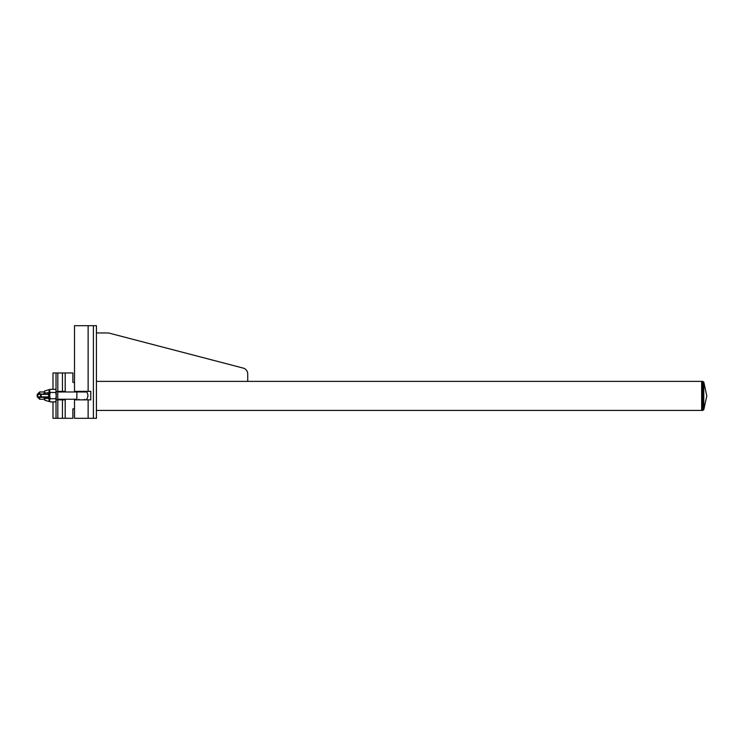 <?xml version="1.0" encoding="UTF-8"?>
<svg xmlns="http://www.w3.org/2000/svg" width="744" height="744" viewBox="0 0 744 744"><rect width="100%" height="100%" fill="white"/><g stroke="black" fill="none" stroke-linecap="round" stroke-linejoin="round"><path stroke-width="1.12" d="M90.768 391.372L74.512 391.372L74.512 325.695L93.4 325.695L93.4 418.305L74.512 418.305L74.512 399.844L90.768 399.844L90.768 391.372M93.4 325.695L96.422 325.695L96.422 418.305L93.4 418.305M96.422 332.959L107.75 332.959A6.054 6.054 0 0 1 109.284 333.154L243.204 368.094A6.054 6.054 0 0 1 247.733 373.953L247.733 381.384L702.689 381.384L702.689 410.428L701.657 410.428L701.657 381.384L701.657 410.428L96.422 410.428M247.733 381.384L96.422 381.384M65.221 399.24L65.193 418.305L72.875 418.305L72.875 408.921L74.512 408.614M74.512 382.649L72.875 382.351L72.875 372.967L52.991 372.967L52.991 389.317M56.023 372.967L56.023 391.4L64.514 391.4L64.812 391.976M65.193 399.24L65.193 418.305L52.991 418.305L52.991 401.89M65.193 391.976L65.193 372.967L65.221 391.976M64.821 399.24L64.514 399.872L56.023 399.872L56.023 418.305M86.695 399.24A6.11 6.11 0 0 0 86.695 391.976L76.865 391.976L76.865 399.24L57.762 399.24M37.2 394.329L37.2 396.877L37.656 393.883L38.13 393.883L37.674 396.877L40.548 396.877L40.548 394.329L37.451 394.329L37.656 397.333L37.2 396.877L38.353 397.333L38.4 398.021L38.446 397.333M38.446 393.883L38.4 393.185L38.353 393.883M38.4 393.185L39.609 391.976L39.702 393.883M39.702 397.333L39.609 399.24L44.389 399.24L44.296 397.445L44.854 398.003L44.714 400.235L48.946 401.481L49.095 398.579L44.826 398.366L44.129 396.989M39.609 391.976L44.389 391.976L44.482 393.669M57.762 391.976L81.886 391.976M86.695 391.976L81.924 391.976M39.609 399.24L38.4 398.021M56.023 388.517L55.93 389.921M55.93 401.286L56.023 402.69M57.753 399.872L57.753 391.4M56.237 399.872L56.237 391.4M49.55 401.081L50.015 401.89L55.577 401.89L56.023 401.137M55.577 401.89L56.144 400.319L55.735 398.747L50.174 398.747L49.616 400.319L50.015 401.89M37.2 396.877L38.13 393.883L48.09 394.329L48.965 394.115L49.662 392.618L49.69 395.603L50.174 392.46L55.735 392.46L56.228 395.603L55.735 398.747M49.662 398.356L49.095 398.579L47.765 397.333L48.965 397.091L49.662 398.579L49.69 395.603L50.174 398.747M55.735 392.46L56.144 390.888L55.577 389.317L56.023 390.07M50.174 392.46L49.616 390.888L50.015 389.317L55.577 389.317M50.015 389.317L49.55 390.126M56.163 399.872L56.163 391.4M44.129 394.218L44.473 391.139L44.854 393.204L44.315 393.781L44.389 391.976M44.491 393.102L49.095 392.637L48.946 389.726C49.448 390.786 49.532 387.587 49.662 392.618L49.095 392.386M47.765 397.333L38.13 397.333M44.482 397.538L44.389 399.24M44.194 397.398L43.422 397.333L44.854 398.003M44.854 393.204L43.422 393.883L44.194 393.809M47.765 393.883L49.662 392.851L49.662 398.393M49.095 398.821L49.662 398.598C49.55 403.22 49.467 400.653 48.946 401.481M48.593 397.51L48.593 393.697M88.136 418.305L88.136 399.844M88.136 391.372L88.136 325.695M57.818 391.4L57.818 372.967M62.44 391.4L62.44 372.967M62.44 418.305L62.44 399.872M57.818 418.305L57.818 399.872M44.714 400.235L44.491 398.105M48.09 394.329L41.162 394.329L41.162 396.877L48.09 396.877M40.836 397.333L41.162 396.877L40.548 396.877L40.836 397.333M40.548 394.329L41.162 394.329L40.548 394.329M703.796 395.91L703.796 409.702L706.8 395.91L703.796 382.109L703.796 395.91M44.714 390.972L48.946 389.726M49.662 392.618L49.662 398.589M78.892 399.844L78.892 399.24M78.892 391.976L78.892 391.372M84.658 399.844L84.658 399.24M84.658 391.976L84.658 391.372M702.689 410.428L703.796 409.702M702.689 381.384L703.796 382.109"/></g></svg>
